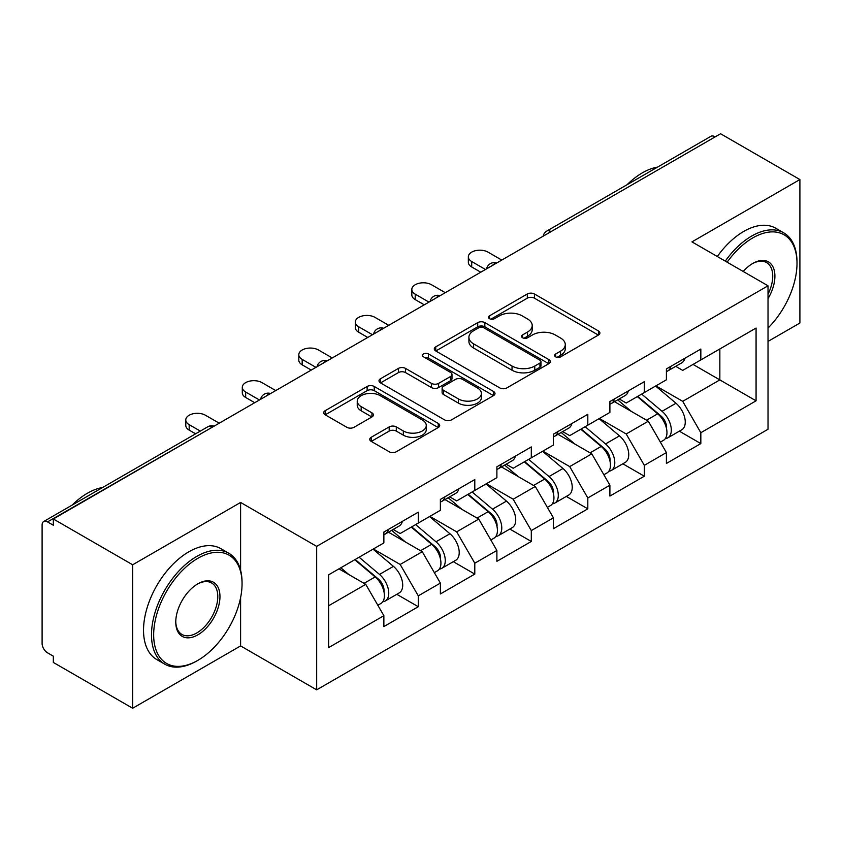 <?xml version="1.0" encoding="UTF-8"?>
<svg xmlns="http://www.w3.org/2000/svg" width="842" height="842" viewBox="0 0 842 842"><rect width="100%" height="100%" fill="white"/><g stroke="black" fill="none" stroke-linecap="round" stroke-linejoin="round"><path stroke-width="1.26" d="M555.678 356.85A3.515 2.031 0 0 0 560.646 356.85L598.43 335.042A5.031 2.905 0 0 0 599.904 332.99A5.031 2.905 0 0 0 598.43 330.938L534.428 293.984A5.031 2.905 0 0 0 527.313 293.984L489.539 315.803A3.515 2.031 0 0 0 488.507 317.234A3.515 2.031 0 0 0 489.539 318.676A3.515 2.031 0 0 0 494.517 318.676L499.401 315.855A16.093 9.294 0 0 1 522.166 315.855L527.492 318.929A16.093 9.294 0 0 1 532.207 325.496A16.093 9.294 0 0 1 527.492 332.064L522.608 334.895A3.515 2.031 0 0 0 521.577 336.326A3.515 2.031 0 0 0 522.608 337.768A3.515 2.031 0 0 0 527.587 337.768L532.47 334.937A16.093 9.294 0 0 1 555.225 334.937L560.562 338.021A16.093 9.294 0 0 1 565.277 344.588A16.093 9.294 0 0 1 560.562 351.156L555.678 353.977A3.515 2.031 0 0 0 554.646 355.419A3.515 2.031 0 0 0 555.678 356.85L555.678 353.977M371.227 437.272A5.031 2.905 0 0 0 369.754 439.324A5.031 2.905 0 0 0 371.227 441.376L389.183 451.744A5.031 2.905 0 0 0 396.298 451.744L438.25 427.525A5.031 2.905 0 0 0 439.724 425.473A5.031 2.905 0 0 0 438.25 423.421L374.248 386.467A5.031 2.905 0 0 0 367.133 386.467L325.18 410.685A5.031 2.905 0 0 0 323.707 412.738A5.031 2.905 0 0 0 325.18 414.79L346.872 427.315A5.031 2.905 0 0 0 353.977 427.315L371.932 416.948A5.031 2.905 0 0 0 373.406 414.895A5.031 2.905 0 0 0 371.932 412.843L361.186 406.633A13.451 7.767 0 0 1 357.24 401.139A13.451 7.767 0 0 1 365.544 393.972A13.451 7.767 0 0 1 380.205 395.656L422.337 419.979A13.451 7.767 0 0 1 426.273 425.473A13.451 7.767 0 0 1 417.979 432.641A13.451 7.767 0 0 1 403.318 430.957L396.298 426.905A5.031 2.905 0 0 0 389.183 426.905L371.227 437.272L371.227 441.376M240.601 502.453L132.657 564.782L53.33 518.977L720.573 133.752L799.9 179.556L691.956 241.875L768.02 285.796L316.676 546.374L240.601 502.453L240.601 570.276M499.759 387.899A5.031 2.905 0 0 0 506.873 387.899L548.826 363.681A5.031 2.905 0 0 0 550.3 361.628A5.031 2.905 0 0 0 548.826 359.576L484.824 322.623A5.031 2.905 0 0 0 477.719 322.623L435.756 346.851A5.031 2.905 0 0 0 434.283 348.904A5.031 2.905 0 0 0 435.756 350.956L499.759 387.899M424.905 357.618A3.515 2.031 0 0 1 428.473 358.113L428.473 353.935L493.538 391.498A5.031 2.905 0 0 1 495.012 393.551A5.031 2.905 0 0 1 493.538 395.603L451.586 419.821A5.031 2.905 0 0 1 444.471 419.821L380.468 382.878L380.468 378.774A5.031 2.905 0 0 0 378.995 380.826A5.031 2.905 0 0 0 380.468 382.878M380.468 378.774L398.424 368.407A5.031 2.905 0 0 1 405.539 368.407L431.493 383.384A5.031 2.905 0 0 0 438.608 383.384L450.512 376.511A5.031 2.905 0 0 0 451.986 374.458A5.031 2.905 0 0 0 450.512 372.406L423.494 356.808A3.515 2.031 0 0 1 422.463 355.366A3.515 2.031 0 0 1 424.631 353.493A3.515 2.031 0 0 1 428.473 353.935M132.657 564.782L132.657 708.248L240.601 645.93L316.676 689.84L316.676 546.374M316.676 689.84L768.02 429.262L768.02 285.796M396.793 594.305L418.285 606.714L418.285 595.841L400.171 564.466L373.364 548.995M418.285 606.714L383.868 626.585L383.868 615.702L328.633 647.603L328.633 574.823L383.868 542.922L383.868 532.049L418.285 512.178L418.285 523.061L440.377 510.305L440.377 499.422L474.793 479.561L474.793 490.433L496.885 477.677L496.885 466.805L531.302 446.934L531.302 457.806L553.394 445.05L553.394 434.177L587.811 414.306L587.811 425.178L609.903 412.422L609.903 401.55L644.319 381.679L644.319 392.561L666.411 379.795L666.411 368.922L700.828 349.062L700.828 359.934L756.074 328.043L756.074 400.824L700.828 432.714L682.715 401.339L655.907 385.868M679.336 431.178L700.828 443.587L700.828 432.714M700.828 443.587L666.411 463.458L666.411 452.575L644.319 465.342L626.206 433.967L599.399 418.495M622.827 463.805L644.319 476.214L644.319 465.342M644.319 476.214L609.903 496.085L609.903 485.202L587.811 497.959L569.697 466.594L542.89 451.112M566.319 496.433L587.811 508.842L587.811 497.959M587.811 508.842L553.394 528.702L553.394 517.83L531.302 530.586L513.188 499.222L486.381 483.74M509.81 529.05L531.302 541.459L531.302 530.586M531.302 541.459L496.885 561.33L496.885 550.457L474.793 563.214L456.68 531.839L429.873 516.367M453.301 561.677L474.793 574.086L474.793 563.214M474.793 574.086L440.377 593.957L440.377 583.085L418.285 595.841M393.172 529.471L400.171 533.512L418.285 523.061M400.171 564.466L422.263 551.71L388.457 532.186M440.377 583.085L422.263 551.71M449.681 496.843L456.68 500.885L474.793 490.433M456.68 531.839L478.772 519.082L444.965 499.569M496.885 550.457L478.772 519.082M506.189 464.226L513.188 468.268L531.302 457.806M513.188 499.222L535.291 486.455L501.474 466.942M553.394 517.83L535.291 486.455M562.698 431.599L569.697 435.64L587.811 425.178M569.697 466.594L591.8 453.838L557.983 434.314M609.903 485.202L591.8 453.838M619.207 398.971L626.206 403.013L644.319 392.561M626.206 433.967L648.308 421.21L614.492 401.687M666.411 452.575L648.308 421.21M715.132 136.888L551.047 231.624M548.731 232.96A7.683 4.442 120 0 1 550.679 231.413A7.683 4.442 60 0 0 546.837 231.034L710.932 136.299A7.683 4.442 60 0 1 714.774 136.678M675.716 366.344L682.715 370.385L700.828 359.934M682.715 401.339L719.847 379.9L719.847 348.956L756.074 328.043M693.04 364.428L756.074 400.824M768.02 341.42L799.9 323.023L799.9 179.556M132.657 708.248L53.33 662.443L53.33 656.171L47.531 652.824A7.683 4.442 -120 0 1 42.1 643.414L42.1 525.04A7.683 4.442 -120 0 1 43.689 521.524A7.683 4.442 -120 0 1 47.531 521.903L53.33 525.25L53.33 518.977M328.633 605.766L365.754 584.337L338.958 568.855M383.868 615.702L365.754 584.337M240.601 645.93L240.601 597.609M557.078 357.355L560.562 355.345A16.093 9.294 0 0 0 565.277 348.777L565.277 344.588M532.207 325.496L532.207 329.685A16.093 9.294 0 0 1 527.492 336.253L524.008 338.263M598.367 335.084L534.428 298.173A5.031 2.905 0 0 0 527.313 298.173L490.949 319.171M548.763 363.723L484.824 326.812A5.031 2.905 0 0 0 477.719 326.812L435.83 350.988M539.943 363.06A3.515 2.031 0 0 0 540.974 361.628A3.515 2.031 0 0 0 539.943 360.187L483.761 327.759A3.515 2.031 0 0 0 478.782 327.759L473.625 330.738A16.093 9.294 0 0 0 468.91 337.305A16.093 9.294 0 0 0 473.625 343.873L512.031 366.038A16.093 9.294 0 0 0 534.786 366.038L539.943 363.06L539.943 367.249A3.515 2.031 0 0 0 540.974 365.807L540.974 361.628M468.91 337.305L468.91 341.484A16.093 9.294 0 0 0 473.625 348.051L473.625 343.873M539.943 367.249L534.786 370.227A16.093 9.294 0 0 1 512.031 370.227L473.625 348.051M380.542 382.91L398.424 372.585L398.424 368.407M451.986 374.458L451.986 378.637A5.031 2.905 0 0 1 450.512 380.689L438.608 387.573A5.031 2.905 0 0 1 431.493 387.573L405.539 372.585A5.031 2.905 0 0 0 398.424 372.585M428.473 358.113L493.475 395.645M458.427 398.94A13.451 7.767 0 0 0 473.088 400.624A13.451 7.767 0 0 0 481.392 393.446A13.451 7.767 0 0 0 477.446 387.952L462.605 379.384A5.031 2.905 0 0 0 455.49 379.384L443.587 386.257A5.031 2.905 0 0 0 442.113 388.309A5.031 2.905 0 0 0 443.587 390.372L458.427 398.94L458.427 403.118A13.451 7.767 0 0 0 473.088 404.802A13.451 7.767 0 0 0 481.392 397.624L481.392 393.446M442.113 388.309L442.113 392.498A5.031 2.905 0 0 0 443.587 394.551L443.587 390.372M458.427 403.118L443.587 394.551M426.273 425.473L426.273 429.652A13.451 7.767 0 0 1 417.979 436.83A13.451 7.767 0 0 1 403.318 435.146L396.298 431.093A5.031 2.905 0 0 0 389.183 431.093L371.29 441.418M357.24 401.139L357.24 405.328A13.451 7.767 0 0 0 361.186 410.822L361.186 406.633M371.869 416.99L361.186 410.822M438.187 427.557L374.248 390.646A5.031 2.905 0 0 0 367.133 390.646L325.244 414.832M662.107 417.053L659.57 415.58M665.348 438.598A16.903 9.757 -120 0 0 667.801 437.84A16.903 9.757 -120 0 0 670.842 426.02A16.903 9.757 -120 0 0 662.044 411.296L641.657 394.098M667.801 437.84L681.746 429.788A16.903 9.757 -120 0 0 684.788 417.969A16.903 9.757 -120 0 0 675.989 403.244L655.602 386.046M637.72 396.361L660.981 415.99A10.241 5.915 60 0 1 666.517 428.61M660.381 442.124L663.454 440.345A16.903 9.757 -120 0 0 666.496 428.536A16.903 9.757 -120 0 0 657.697 413.811L637.31 396.603M631.426 411.464L617.67 399.855M501.779 260.073L488.013 252.126A11.525 6.652 0 0 0 475.456 250.684A11.525 6.652 0 0 0 468.341 256.831A11.525 6.652 0 0 0 471.709 261.536L471.709 266.967A11.525 6.652 180 0 1 468.341 262.262L468.341 256.831M666.601 368.817A16.903 9.757 60 0 1 666.411 369.48M480.771 272.198L471.709 266.967M670.948 366.302A16.903 9.757 60 0 1 667.801 370.912A16.903 9.757 60 0 1 666.411 371.49M684.893 358.25A16.903 9.757 60 0 1 681.746 362.86L667.801 370.912M485.476 269.482L471.709 261.536M768.02 328.054A62.497 36.08 120 0 0 797.006 263.42A62.497 36.08 120 0 0 752.811 237.897A62.497 36.08 120 0 0 727.151 262.199M725.288 261.115A64.034 36.974 -60 0 1 751.727 236.023A64.034 36.974 -60 0 1 783.744 232.845A64.034 36.974 -60 0 1 797.006 262.157L797.006 263.42M743.223 271.471A31.249 18.04 -60 0 1 752.811 263.42L752.811 263.42A31.249 18.04 -60 0 1 773.335 267.63A31.249 18.04 -60 0 1 768.02 298.647M768.02 294.195A29.712 17.156 120 0 0 766.578 262.567A29.712 17.156 120 0 0 752.264 263.746M627.09 184.703A64.034 36.974 -60 0 1 642.33 172.863A64.034 36.974 -60 0 1 657.56 167.116M717.321 256.515A64.034 36.974 -60 0 1 743.749 231.413A64.034 36.974 -60 0 1 775.766 228.245L783.744 232.845M197.859 558.299A62.497 36.08 120 0 0 153.665 634.836A62.497 36.08 120 0 0 197.859 660.36L196.775 660.981A64.034 36.974 -60 0 1 164.758 664.159A64.034 36.974 -60 0 1 154.939 612.839A64.034 36.974 -60 0 1 196.775 556.415A64.034 36.974 -60 0 1 228.792 553.247A64.034 36.974 -60 0 1 242.054 582.559L242.054 583.811A62.497 36.08 120 0 0 197.859 558.299M197.859 583.811L197.859 583.811A31.249 18.04 -60 0 1 219.962 596.568A31.249 18.04 -60 0 1 197.859 634.836A31.249 18.04 -60 0 1 175.768 622.08A31.249 18.04 -60 0 1 197.859 583.811L197.859 583.811M175.768 621.449A29.712 17.156 120 0 0 181.914 634.426A29.712 17.156 120 0 0 196.775 632.963A29.712 17.156 120 0 0 216.184 606.777A29.712 17.156 120 0 0 211.626 582.969A29.712 17.156 120 0 0 197.312 584.138M72.149 505.095A64.034 36.974 -60 0 1 87.379 493.254A64.034 36.974 -60 0 1 102.608 487.507M164.758 664.159L156.791 659.56A64.034 36.974 -60 0 1 146.971 608.24A64.034 36.974 -60 0 1 188.808 551.815A64.034 36.974 -60 0 1 220.825 548.647L228.792 553.247M196.775 660.981L197.859 660.36A62.497 36.08 120 0 0 242.054 583.811M605.598 449.67L603.061 448.207M608.84 471.225A16.903 9.757 -120 0 0 611.292 470.457A16.903 9.757 -120 0 0 614.334 458.648A16.903 9.757 -120 0 0 605.535 443.923L585.137 426.726M611.292 470.457L625.238 462.405A16.903 9.757 -120 0 0 628.279 450.596A16.903 9.757 -120 0 0 619.48 435.872L599.094 418.674M581.212 428.988L604.472 448.607A10.241 5.915 60 0 1 609.997 461.237M603.872 474.751L606.945 472.972A16.903 9.757 -120 0 0 609.987 461.163A16.903 9.757 -120 0 0 601.188 446.428L580.791 429.231M574.918 444.092L561.161 432.483M549.089 482.298L546.553 480.835M552.331 503.853A16.903 9.757 -120 0 0 554.783 503.084A16.903 9.757 -120 0 0 557.825 491.275A16.903 9.757 -120 0 0 549.016 476.551L528.629 459.343M554.783 503.084L568.729 495.033A16.903 9.757 -120 0 0 571.771 483.224A16.903 9.757 -120 0 0 562.972 468.499L542.585 451.291M524.703 461.616L547.963 481.235A10.241 5.915 60 0 1 553.489 493.854M547.363 507.379L550.436 505.6A16.903 9.757 -120 0 0 553.478 493.78A16.903 9.757 -120 0 0 544.669 479.056L524.282 461.858M518.409 476.719L504.653 465.11M492.581 514.925L490.044 513.462M495.822 536.47A16.903 9.757 -120 0 0 498.275 535.712A16.903 9.757 -120 0 0 501.316 523.903A16.903 9.757 -120 0 0 492.507 509.168L472.12 491.97M498.275 535.712L512.22 527.66A16.903 9.757 -120 0 0 515.262 515.851A16.903 9.757 -120 0 0 506.463 501.116L486.066 483.918M468.194 494.243L491.454 513.862A10.241 5.915 60 0 1 496.98 526.482M490.854 539.996L493.928 538.217A16.903 9.757 -120 0 0 496.969 526.408A16.903 9.757 -120 0 0 488.16 511.683L467.773 494.486M461.9 509.336L448.144 497.738M436.072 547.553L433.535 546.09M439.313 569.097A16.903 9.757 -120 0 0 441.766 568.339A16.903 9.757 -120 0 0 444.808 556.52A16.903 9.757 -120 0 0 435.998 541.795L415.611 524.598M441.766 568.339L455.711 560.288A16.903 9.757 -120 0 0 458.753 548.468A16.903 9.757 -120 0 0 449.944 533.744L429.557 516.546M411.685 526.86L434.946 546.49A10.241 5.915 60 0 1 440.471 559.109M434.346 572.623L437.419 570.844A16.903 9.757 -120 0 0 440.461 559.035A16.903 9.757 -120 0 0 431.651 544.311L411.264 527.103M405.391 541.964L391.635 530.355M379.563 580.17L377.027 578.707M382.805 601.725A16.903 9.757 -120 0 0 385.257 600.967A16.903 9.757 -120 0 0 388.299 589.147A16.903 9.757 -120 0 0 379.489 574.423L359.102 557.225M385.257 600.967L399.203 592.915A16.903 9.757 -120 0 0 402.244 581.096A16.903 9.757 -120 0 0 393.435 566.371L373.048 549.173M355.177 559.488L378.437 579.107A10.241 5.915 60 0 1 383.963 591.737M377.837 605.251L380.91 603.472A16.903 9.757 -120 0 0 383.952 591.663A16.903 9.757 -120 0 0 375.143 576.928L354.756 559.73M348.883 574.591L340.81 567.782M445.271 292.69L431.504 284.743A11.525 6.652 0 0 0 418.948 283.301A11.525 6.652 0 0 0 411.833 289.448A11.525 6.652 0 0 0 415.201 294.163L415.201 299.594A11.525 6.652 180 0 1 411.833 294.889L411.833 289.448M610.092 401.445A16.903 9.757 60 0 1 609.903 402.108M424.263 304.825L415.201 299.594M614.439 398.929A16.903 9.757 60 0 1 611.292 403.539A16.903 9.757 60 0 1 609.903 404.107M628.385 390.877A16.903 9.757 60 0 1 625.238 395.487L611.292 403.539M428.967 302.11L415.201 294.163M388.762 325.317L374.995 317.371A11.525 6.652 0 0 0 362.439 315.929A11.525 6.652 0 0 0 355.324 322.076A11.525 6.652 0 0 0 358.692 326.78L358.692 332.222A11.525 6.652 180 0 1 355.324 327.517L355.324 322.076M553.583 434.062A16.903 9.757 60 0 1 553.394 434.735M367.754 337.453L358.692 332.222M557.93 431.557A16.903 9.757 60 0 1 554.783 436.167A16.903 9.757 60 0 1 553.394 436.735M571.876 423.505A16.903 9.757 60 0 1 568.729 428.115L554.783 436.167M372.459 334.727L358.692 326.78M332.253 357.945L318.487 349.998A11.525 6.652 0 0 0 305.93 348.556A11.525 6.652 0 0 0 298.815 354.703A11.525 6.652 0 0 0 302.183 359.408L302.183 364.849A11.525 6.652 180 0 1 298.815 360.144L298.815 354.703M497.075 466.689A16.903 9.757 60 0 1 496.885 467.363M311.245 370.07L302.183 364.849M501.422 464.184A16.903 9.757 60 0 1 498.275 468.783A16.903 9.757 60 0 1 496.885 469.362M515.367 456.132A16.903 9.757 60 0 1 512.22 460.732L498.275 468.783M315.95 367.354L302.183 359.408M275.744 390.572L261.978 382.626A11.525 6.652 0 0 0 249.421 381.184A11.525 6.652 0 0 0 242.296 387.331A11.525 6.652 0 0 0 245.675 392.035L245.675 397.477A11.525 6.652 180 0 1 242.296 392.761L242.296 387.331M440.566 499.317A16.903 9.757 60 0 1 440.377 499.98M254.737 402.697L245.675 397.477M444.913 496.812A16.903 9.757 60 0 1 441.766 501.411A16.903 9.757 60 0 1 440.377 501.99M458.858 488.76A16.903 9.757 60 0 1 455.711 493.359L441.766 501.411M259.441 399.982L245.675 392.035M219.236 423.2L205.469 415.253A11.525 6.652 0 0 0 192.913 413.801A11.525 6.652 0 0 0 185.787 419.958A11.525 6.652 0 0 0 189.166 424.663L189.166 430.094A11.525 6.652 180 0 1 185.787 425.389L185.787 419.958M384.057 531.944A16.903 9.757 60 0 1 383.868 532.607M195.607 433.819L189.166 430.094M388.404 529.429A16.903 9.757 60 0 1 385.257 534.038A16.903 9.757 60 0 1 383.868 534.607M402.35 521.377A16.903 9.757 60 0 1 399.203 525.987L385.257 534.038M200.322 431.093L189.166 424.663M211.984 427.378L47.531 521.903M213.573 426.462A7.683 4.442 -60 0 0 211.626 427.168A7.683 4.442 -120 0 0 207.785 426.789L43.689 521.524M492.223 265.588A7.683 4.442 120 0 1 494.17 264.041A7.683 4.442 -60 0 1 496.127 263.335M435.714 298.215A7.683 4.442 120 0 1 437.661 296.668A7.683 4.442 -60 0 1 439.608 295.963M379.205 330.832A7.683 4.442 120 0 1 381.152 329.296A7.683 4.442 -60 0 1 383.099 328.58M322.697 363.46A7.683 4.442 120 0 1 324.644 361.923A7.683 4.442 -60 0 1 326.591 361.207M266.188 396.087A7.683 4.442 120 0 1 268.135 394.54A7.683 4.442 -60 0 1 270.082 393.835M560.562 355.345L560.562 351.156M522.608 337.768L522.608 334.895M527.492 336.253L527.492 332.064M489.539 318.676L489.539 315.803M527.313 298.173L527.313 293.984M534.428 298.173L534.428 293.984M598.43 335.042L598.43 330.938M435.756 350.956L435.756 346.851M477.719 326.812L477.719 322.623M484.824 326.812L484.824 322.623M548.826 363.681L548.826 359.576M512.031 370.227L512.031 366.038M534.786 370.227L534.786 366.038M405.539 372.585L405.539 368.407M431.493 387.573L431.493 383.384M438.608 387.573L438.608 383.384M450.512 380.689L450.512 376.511M493.538 395.603L493.538 391.498M389.183 431.093L389.183 426.905M396.298 431.093L396.298 426.905M403.318 435.146L403.318 430.957M371.932 416.948L371.932 412.843M325.18 414.79L325.18 410.685M367.133 390.646L367.133 386.467M374.248 390.646L374.248 386.467M438.25 427.525L438.25 423.421M662.044 411.296L675.989 403.244M646.582 420.221L657.697 413.811M605.535 443.923L619.48 435.872M590.074 452.849L601.188 446.428M549.016 476.551L562.972 468.499M533.565 485.466L544.669 479.056M492.507 509.168L506.463 501.116M477.056 518.093L488.16 511.683M435.998 541.795L449.944 533.744M420.547 550.721L431.651 544.311M379.489 574.423L393.435 566.371M364.039 583.348L375.143 576.928M546.837 231.034A7.683 7.683 0 0 0 543.143 236.181M496.633 263.041A7.683 7.683 0 0 0 486.634 268.808M440.124 295.668A7.683 7.683 0 0 0 430.125 301.436M383.615 328.285A7.683 7.683 0 0 0 373.616 334.063M327.106 360.913A7.683 7.683 0 0 0 317.108 366.691M270.598 393.54A7.683 7.683 0 0 0 260.599 399.308M214.089 426.168A7.683 7.683 0 0 0 207.785 426.789"/></g></svg>
